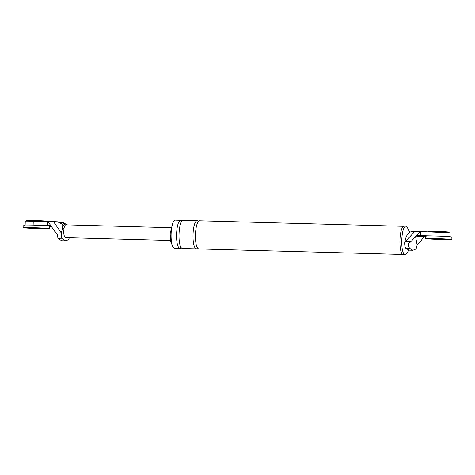 <?xml version="1.0" encoding="UTF-8"?>
<svg xmlns="http://www.w3.org/2000/svg" width="475" height="475" viewBox="0 0 475 475"><rect width="100%" height="100%" fill="white"/><g stroke="black" fill="none" stroke-linecap="round" stroke-linejoin="round"><path stroke-width="0.71" d="M62.593 228.285L61.869 224.069L57.689 221.825L53.509 221.611L61.311 232.946L62.593 228.285L63.983 228.463C64.44 226.088 65.081 224.883 65.912 224.865M57.689 221.825L59.636 222.074L64.57 226.272M60.592 232.067L55.142 231.925L57.386 234.127C57.439 236.366 57.772 237.916 58.395 238.771L61.75 240.76L65.645 240.867L62.29 238.877L58.395 238.771M55.142 231.925L47.886 221.457L25.288 221.112M59.636 222.074L63.323 222.555L67.022 224.889M49.406 226.314L51.383 226.367M53.509 221.611L47.886 221.457L47.732 225.548L38.428 225.292M47.732 225.548L50.831 225.601M65.443 237.643C63.935 236.491 63.448 233.433 63.983 228.463M61.311 232.946C61.204 235.76 61.53 237.737 62.29 238.877M69.409 237.755L68.471 239.679L65.645 240.867M61.376 222.306L65.55 224.924M403.803 254.802L405.626 254.849L409.034 250.153L405.68 248.164C404.92 247.03 404.593 245.053 404.7 242.238L405.977 237.571C407.312 233.837 409.503 231.77 412.549 231.384L414.871 231.384L405.561 241.401L411.012 241.549L408.565 243.627C408.619 245.866 408.957 247.416 409.575 248.271L412.929 250.26L415.756 249.072C416.433 248.389 416.878 246.941 417.098 244.738L419.496 242.654L424.234 236.485L425.659 236.508M450.11 232.792L420.494 231.539L416.664 235.499L420.345 235.624L420.494 231.539L414.871 231.384M404.7 242.238L405.561 241.401M403.667 254.79C397.985 254.843 399.095 224.509 404.718 226.035M174.752 248.277C169.195 248.33 170.282 218.672 175.78 220.162M173.001 246.745L170.768 242.024L170.151 233.676L173.06 222.104M424.234 236.485L415.477 236.099L417.098 244.738M416.664 235.499L411.012 241.549M420.345 235.624L429.649 235.879M405.626 254.849L405.49 254.838C399.808 254.891 400.924 224.556 406.547 226.082L409.836 232.239M404.581 226.023L406.547 226.082M181.088 247.243L180.233 248.425C174.675 248.478 175.762 218.821 181.26 220.311L181.848 221.445M182.667 248.49C177.11 248.544 178.196 218.886 183.694 220.376M199.102 248.936C193.551 248.989 194.637 219.331 200.135 220.822M197.529 247.689L196.668 248.87C191.116 248.924 192.203 219.26 197.701 220.756L198.289 221.89M27.063 220.614C22.503 220.079 43.059 220.632 46.544 221.142L47.031 221.255L47.007 221.89M48.711 228.493C44.353 227.857 18.668 227.163 24.356 227.834C28.714 228.469 54.405 229.164 48.711 228.493L49.323 228.629L49.412 226.076L48.806 225.94C44.448 225.298 18.757 224.604 24.451 225.281M23.845 225.138L23.75 227.697L24.356 227.834M42.625 228.327L30.448 228L42.928 228.398M30.145 227.929L30.448 228M428.895 231.485C424.341 230.951 444.897 231.503 448.382 232.014L448.869 232.127L448.845 232.762M450.549 239.364C446.191 238.729 420.5 238.034 426.194 238.705C430.552 239.341 456.243 240.035 450.549 239.364L451.155 239.501L451.25 236.948L450.644 236.805C446.286 236.17 420.595 235.475 426.289 236.146M425.677 236.01L425.588 238.563L426.194 238.705M444.457 239.198L432.286 238.872L444.766 239.269M431.977 238.8L432.286 238.872M33.119 225.15L33.274 221.059M405.68 248.164L409.575 248.271M434.957 236.022L435.106 231.931M25.27 221.095L25.122 225.186M170.834 227.697L65.847 224.859M65.502 237.648L170.489 240.487M409.034 250.153L412.929 250.26M450.122 232.809L449.973 236.9M181.129 220.299L175.649 220.151M174.889 248.288L180.363 248.437M403.649 226.32L199.999 220.81M199.239 248.947L403.809 254.481M197.564 220.744L183.564 220.364M182.804 248.502L196.804 248.882M26.576 220.507L26.552 221.142M428.408 231.373L428.385 232.014"/></g></svg>
